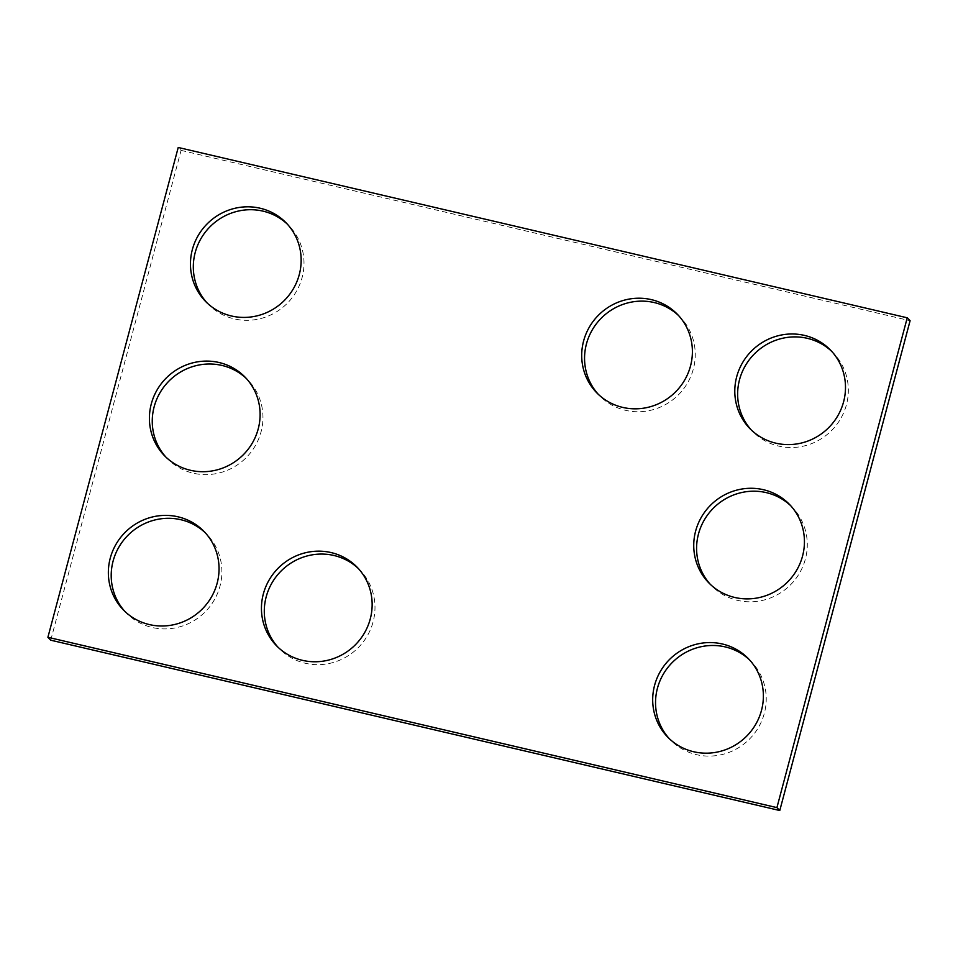 <?xml version="1.0" encoding="UTF-8"?>
<svg xmlns="http://www.w3.org/2000/svg" width="958" height="958" viewBox="0 0 958 958"><rect width="100%" height="100%" fill="white"/><g stroke="black" fill="none" stroke-linecap="round" stroke-linejoin="round"><path stroke-width="0.72" stroke-dasharray="4.79 3.59" d="M50.75 640.195L181.086 150.382L178.224 147.472M181.086 150.382L910.1 320.714M831.76 351.43A56.271 54.378 135.6 0 1 833.22 352.855A56.271 54.378 135.6 0 1 831.017 431.076A56.271 54.378 135.6 0 1 752.772 431.555A56.271 54.378 135.6 0 1 751.371 430.07M678.671 315.661A56.271 54.378 135.6 0 1 680.12 317.086A56.271 54.378 135.6 0 1 677.929 395.307A56.271 54.378 135.6 0 1 599.672 395.786A56.271 54.378 135.6 0 1 598.283 394.301M790.709 505.728A56.271 54.378 135.6 0 1 792.17 507.153A56.271 54.378 135.6 0 1 789.967 585.374A56.271 54.378 135.6 0 1 711.722 585.841A56.271 54.378 135.6 0 1 710.321 584.356M749.659 660.014A56.271 54.378 135.6 0 1 751.108 661.439A56.271 54.378 135.6 0 1 748.905 739.66A56.271 54.378 135.6 0 1 670.66 740.139A56.271 54.378 135.6 0 1 669.271 738.654M165.985 457.182A56.271 54.378 -44.4 0 0 167.387 458.666A56.271 54.378 -44.4 0 0 245.631 458.187A56.271 54.378 -44.4 0 0 247.835 379.967A56.271 54.378 -44.4 0 0 246.374 378.542M358.412 568.597A56.271 54.378 135.6 0 1 359.873 570.034A56.271 54.378 135.6 0 1 357.669 648.243A56.271 54.378 135.6 0 1 279.425 648.722A56.271 54.378 135.6 0 1 278.024 647.237M124.935 611.467A56.271 54.378 -44.4 0 0 126.324 612.952A56.271 54.378 -44.4 0 0 204.581 612.473A56.271 54.378 -44.4 0 0 206.772 534.265A56.271 54.378 -44.4 0 0 205.323 532.828M207.036 302.884A56.271 54.378 -44.4 0 0 208.437 304.369A56.271 54.378 -44.4 0 0 286.682 303.89A56.271 54.378 -44.4 0 0 288.885 225.681A56.271 54.378 -44.4 0 0 287.436 224.244M833.22 352.855L830.37 349.945M752.772 431.555L749.922 428.633M680.12 317.086L677.27 314.176M599.672 395.786L596.822 392.864M792.17 507.153L789.308 504.231M711.722 585.841L708.872 582.931M751.108 661.439L748.258 658.529M670.66 740.139L667.81 737.217M247.835 379.967L244.985 377.057M167.387 458.666L164.537 455.745M359.873 570.034L357.023 567.112M279.425 648.722L276.575 645.812M206.772 534.265L203.922 531.343M126.324 612.952L123.474 610.042M288.885 225.681L286.035 222.759M208.437 304.369L205.587 301.459"/><path stroke-width="1.44" d="M47.9 637.286L776.914 807.618L907.25 317.805L178.224 147.472L47.9 637.286L50.75 640.195L779.776 810.528L776.914 807.618M779.776 810.528L910.1 320.714L907.25 317.805M751.371 430.07A56.271 54.378 135.6 0 1 739.528 379.715A56.271 54.378 135.6 0 1 831.76 351.43M736.678 376.805A56.271 54.378 135.6 0 1 776.579 336.162A56.271 54.378 135.6 0 1 830.37 349.945A56.271 54.378 135.6 0 1 828.167 428.166A56.271 54.378 135.6 0 1 749.922 428.633A56.271 54.378 135.6 0 1 736.678 376.805M598.283 394.301A56.271 54.378 135.6 0 1 586.44 343.946A56.271 54.378 135.6 0 1 678.671 315.661M583.59 341.036A56.271 54.378 135.6 0 1 623.478 300.393A56.271 54.378 135.6 0 1 677.27 314.176A56.271 54.378 135.6 0 1 675.067 392.397A56.271 54.378 135.6 0 1 596.822 392.864A56.271 54.378 135.6 0 1 583.59 341.036M710.321 584.356A56.271 54.378 135.6 0 1 698.478 534.001A56.271 54.378 135.6 0 1 790.709 505.728M695.628 531.091A56.271 54.378 135.6 0 1 735.528 490.46A56.271 54.378 135.6 0 1 789.308 504.231A56.271 54.378 135.6 0 1 787.117 582.452A56.271 54.378 135.6 0 1 708.872 582.931A56.271 54.378 135.6 0 1 695.628 531.091M669.271 738.654A56.271 54.378 135.6 0 1 657.428 688.299A56.271 54.378 135.6 0 1 749.659 660.014M654.577 685.377A56.271 54.378 135.6 0 1 694.466 644.746A56.271 54.378 135.6 0 1 748.258 658.529A56.271 54.378 135.6 0 1 746.054 736.75A56.271 54.378 135.6 0 1 667.81 737.217A56.271 54.378 135.6 0 1 654.577 685.377M246.374 378.542A56.271 54.378 -44.4 0 0 154.142 406.827A56.271 54.378 -44.4 0 0 165.985 457.182M151.292 403.905A56.271 54.378 -44.4 0 0 164.537 455.745A56.271 54.378 -44.4 0 0 242.781 455.278A56.271 54.378 -44.4 0 0 244.985 377.057A56.271 54.378 -44.4 0 0 191.193 363.274A56.271 54.378 -44.4 0 0 151.292 403.905M278.024 647.237A56.271 54.378 135.6 0 1 266.18 596.882A56.271 54.378 135.6 0 1 358.412 568.597M263.33 593.972A56.271 54.378 135.6 0 1 303.231 553.341A56.271 54.378 135.6 0 1 357.023 567.112A56.271 54.378 135.6 0 1 354.819 645.333A56.271 54.378 135.6 0 1 276.575 645.812A56.271 54.378 135.6 0 1 263.33 593.972M205.323 532.828A56.271 54.378 -44.4 0 0 113.092 561.113A56.271 54.378 -44.4 0 0 124.935 611.467M110.242 558.203A56.271 54.378 -44.4 0 0 123.474 610.042A56.271 54.378 -44.4 0 0 201.719 609.563A56.271 54.378 -44.4 0 0 203.922 531.343A56.271 54.378 -44.4 0 0 150.131 517.571A56.271 54.378 -44.4 0 0 110.242 558.203M287.436 224.244A56.271 54.378 -44.4 0 0 195.204 252.529A56.271 54.378 -44.4 0 0 207.036 302.884M192.342 249.619A56.271 54.378 -44.4 0 0 205.587 301.459A56.271 54.378 -44.4 0 0 283.831 300.98A56.271 54.378 -44.4 0 0 286.035 222.759A56.271 54.378 -44.4 0 0 232.243 208.988A56.271 54.378 -44.4 0 0 192.342 249.619"/></g></svg>

